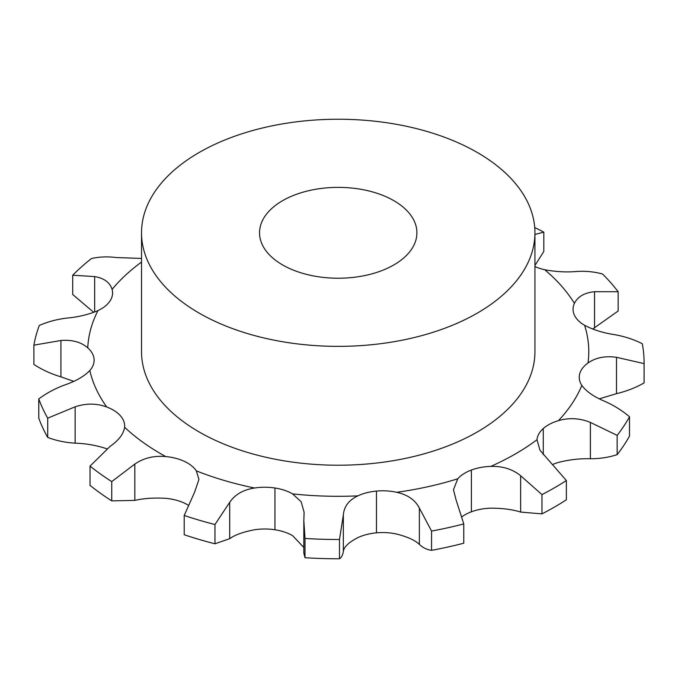 <?xml version="1.0" encoding="UTF-8"?>
<svg xmlns="http://www.w3.org/2000/svg" width="678" height="678" viewBox="0 0 678 678"><rect width="100%" height="100%" fill="white"/><g stroke="black" fill="none" stroke-linecap="round" stroke-linejoin="round"><path stroke-width="1.02" d="M541.968 513.882L541.968 494.609A305.871 176.594 0 0 0 554.511 487.77A305.871 176.594 0 0 0 566.367 480.524L566.367 499.796A305.871 176.594 0 0 1 554.511 507.042A305.871 176.594 0 0 1 541.968 513.882L520.636 512.076C512.543 509.492 502.584 508.186 490.77 508.169A39.341 22.713 0 0 0 471.396 511.797L471.388 511.797A39.341 22.713 0 0 0 462.133 516.636M431.555 550.341L431.555 531.069A305.871 176.594 0 0 0 463.777 523.933L463.777 543.205A305.871 176.594 0 0 1 431.555 550.341C427.089 549.765 423.021 547.79 419.36 544.417C415.199 540.332 407.656 536.883 396.74 534.069A39.341 22.713 0 0 0 376.476 532.832L376.476 532.832A39.341 22.713 0 0 0 357.865 537.62C348.882 542.256 344.034 546.841 343.339 551.375C342.746 555.129 341.458 557.596 339.475 558.765L339.475 539.493L343.339 515.034C344.034 506.491 348.882 500.101 357.865 495.864A39.341 22.713 0 0 1 376.468 491.075L376.476 532.832L376.476 491.075A39.341 22.713 0 0 1 396.74 492.304A250.555 144.651 0 0 0 457.76 478.787A39.341 22.713 0 0 1 471.388 470.04L471.388 470.032A39.341 22.713 0 0 1 490.77 466.405A250.555 144.651 0 0 0 515.39 453.938A250.555 144.651 0 0 0 536.984 439.725A39.341 22.713 0 0 1 543.281 428.538L543.273 428.53A39.341 22.713 0 0 1 558.426 420.665A250.555 144.651 0 0 0 581.851 385.435A39.341 22.713 0 0 1 579.232 377.29A39.341 22.713 0 0 1 579.715 373.739L579.715 373.731A39.341 22.713 0 0 1 588.004 362.993A250.555 144.651 0 0 0 584.589 325.304A39.341 22.713 0 0 1 574.402 315.117L574.393 315.117A39.341 22.713 0 0 1 573.054 309.236A39.341 22.713 0 0 1 574.402 303.354A250.555 144.651 0 0 0 544.722 269.734A39.341 22.713 0 0 1 534.934 266.573M303.829 547.468L292.591 535.645A39.341 22.713 0 0 0 274.946 529.764L274.946 529.755A39.341 22.713 0 0 0 254.572 529.764C243.241 531.908 234.952 534.874 229.706 538.679L214.96 543.79L214.96 524.518L229.706 502.339C234.952 494.533 243.241 489.753 254.572 488.007A39.341 22.713 0 0 1 274.937 488.007L274.946 487.999A39.341 22.713 0 0 1 292.591 493.889A250.555 144.651 0 0 0 357.865 495.864M187.933 505.008A39.341 22.713 0 0 0 184.357 503.118L184.357 503.11A39.341 22.713 0 0 0 165.746 498.33C154.025 497.644 143.719 498.33 134.837 500.406L111.751 500.873L111.751 481.592L134.837 464.066C143.719 457.989 154.025 455.489 165.746 456.574A39.341 22.713 0 0 1 184.357 461.354L184.357 461.362A39.341 22.713 0 0 1 196.332 470.871A250.555 144.651 0 0 0 254.572 488.007M106.904 448.819A39.341 22.713 0 0 0 106.743 448.76C96.657 445.395 86.123 443.522 75.139 443.158C65.427 442.598 56.282 440.683 47.714 437.429L47.714 418.148L75.139 406.817C86.123 403.181 96.657 403.24 106.743 406.995A39.341 22.713 0 0 1 120.37 415.741L120.387 415.733A39.341 22.713 0 0 1 124.659 426.055A39.341 22.713 0 0 1 124.608 427.25A250.555 144.651 0 0 0 165.746 456.574M617.15 454.658L617.15 435.378A305.871 176.594 0 0 0 629.515 416.784L629.515 436.056A305.871 176.594 0 0 1 617.15 454.658C608.691 457.396 599.776 458.76 590.377 458.752C579.749 458.464 569.096 459.684 558.426 462.421A39.341 22.713 0 0 0 553.341 464.21M73.716 381.333L60.927 376.841C51.02 373.875 42.011 369.73 33.9 364.425L33.9 345.153A305.871 176.594 0 0 1 39.299 325.474C47.892 321.694 57.155 319.228 67.08 318.067C78.301 317.033 88.606 314.533 97.988 310.583A39.341 22.713 0 0 0 109.963 301.066L109.98 301.066A39.341 22.713 0 0 0 112.582 292.921A39.341 22.713 0 0 0 112.09 289.37C109.929 282.463 104.115 278.2 94.666 276.582L72.707 275.226A305.871 176.594 0 0 1 91.505 258.513C99.437 256.767 107.633 256.437 116.091 257.538L141.524 258.428M47.714 437.429A305.871 176.594 0 0 1 38.782 418.182L38.782 398.91C46.553 393.121 55.274 388.443 64.952 384.884C75.885 381.121 84.174 376.349 89.818 370.544A39.341 22.713 0 0 0 94.115 360.23A39.341 22.713 0 0 0 94.056 359.043L94.073 359.043A39.341 22.713 0 0 0 87.759 347.856C81.055 342.034 72.114 339.585 60.927 340.5L33.9 345.153M534.934 232.8L534.934 351.653A196.705 113.565 180 0 1 413.504 456.574A196.705 113.565 180 0 1 199.137 431.954A196.705 113.565 180 0 1 141.524 351.653L141.524 232.8A196.705 113.565 0 0 0 199.137 313.109A196.705 113.565 0 0 0 413.504 337.72A196.705 113.565 0 0 0 534.934 232.8A196.705 113.565 0 0 0 338.229 119.235A196.705 113.565 0 0 0 141.524 232.8M543.281 454.633L543.281 428.538L543.281 454.633M566.367 480.524L540.002 450.302L536.984 439.725M617.15 435.378L590.377 422.411C579.749 418.114 569.096 417.538 558.426 420.665M471.396 511.797L471.396 470.04L471.388 511.805M541.968 494.609L520.636 475.736C512.543 469.151 502.584 466.04 490.77 466.405M629.515 416.784C622.167 410.537 613.827 405.342 604.479 401.207C593.92 396.8 586.385 391.545 581.851 385.435M463.777 523.933L456.091 499.94L453.472 489.762L457.76 478.787M599.352 398.825L616.514 393.655C626.54 391.282 635.735 387.697 644.1 382.892L644.1 363.62L616.514 357.314C605.191 355.713 595.691 357.611 588.004 362.993M644.1 382.892A305.871 176.594 0 0 0 644.1 382.172L644.1 362.899A305.871 176.594 0 0 0 642.295 343.721C633.76 339.424 624.489 336.398 614.454 334.635C603.123 332.915 593.165 329.805 584.589 325.304M431.555 531.069L419.36 508.076C415.199 499.983 407.656 494.728 396.74 492.304M376.468 532.84L376.468 491.075M592.648 329.05L618.158 310.999L618.158 291.726L594.538 291.709C584.478 292.735 577.766 296.617 574.402 303.354M305.015 557.723L305.015 538.451L303.829 520.619L303.829 553.112L305.015 557.723A305.871 176.594 0 0 0 339.475 558.765M274.946 529.764L274.946 488.007L274.937 529.764M303.829 520.619L304.108 512.263L301.176 501.788L292.591 493.889M618.158 291.726A305.871 176.594 0 0 0 602.496 273.98C594.259 271.734 585.648 270.903 576.673 271.471C566.52 272.387 555.867 271.81 544.722 269.734M214.96 524.518A305.871 176.594 0 0 1 184.213 515.466L184.213 534.747A305.871 176.594 0 0 0 214.96 543.79M534.934 265.496L543.824 251.419L543.824 232.147L534.934 234.469M184.213 515.466L194.654 492.033L198.942 479.38L196.332 470.871M111.751 481.592A305.871 176.594 0 0 1 90.038 466.108L90.038 485.389A305.871 176.594 0 0 0 111.751 500.873M90.038 466.108L110.082 446.412C118.828 440.242 123.667 433.852 124.608 427.25M94.056 361.425L94.056 359.043L94.056 361.425M93.733 312.346L72.707 294.498L72.707 275.226M282.59 264.929A78.682 45.426 0 0 0 368.332 274.768A78.682 45.426 0 0 0 416.911 232.8A78.682 45.426 0 0 0 338.229 187.374A78.682 45.426 0 0 0 259.547 232.8A78.682 45.426 0 0 0 282.59 264.929M644.1 363.62A305.871 176.594 0 0 0 644.1 362.899M305.015 538.451A305.871 176.594 0 0 0 339.475 539.493M543.824 232.147A305.871 176.594 0 0 0 534.722 227.562M38.782 398.91A305.871 176.594 0 0 0 47.714 418.148M141.524 262.055A250.555 144.651 0 0 0 112.09 289.37M97.988 310.583A250.555 144.651 0 0 0 87.759 347.856M89.818 370.544A250.555 144.651 0 0 0 106.743 406.995M590.377 458.752L590.377 422.411M520.636 512.076L520.636 475.736M616.514 393.655L616.514 357.314M419.36 544.417L419.36 508.076M343.339 551.375L343.339 515.034M594.538 328.05L594.538 291.709M229.706 538.679L229.706 502.339M134.837 500.406L134.837 464.066M75.139 443.158L75.139 406.817M60.927 376.841L60.927 340.5M94.666 311.999L94.666 276.582"/></g></svg>
